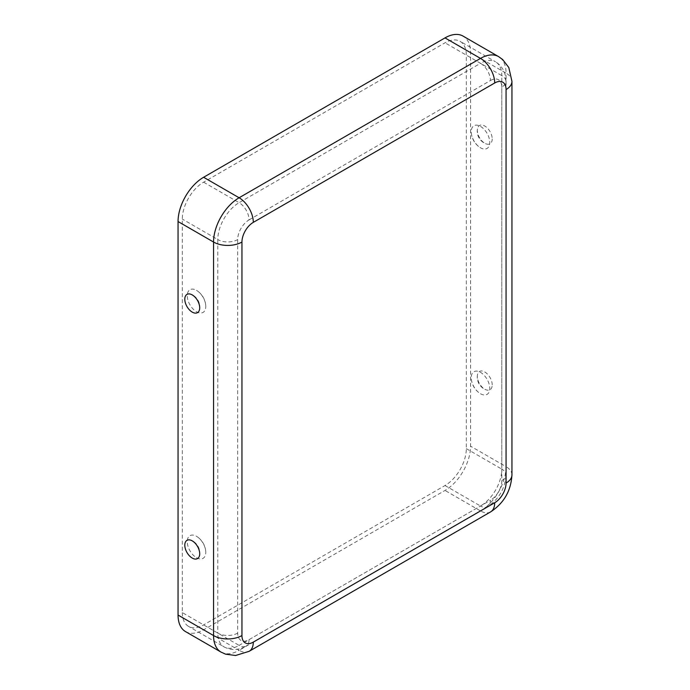<?xml version="1.0" encoding="UTF-8"?>
<svg xmlns="http://www.w3.org/2000/svg" width="690" height="690" viewBox="0 0 690 690"><rect width="100%" height="100%" fill="white"/><g stroke="black" fill="none" stroke-linecap="round" stroke-linejoin="round"><path stroke-width="0.52" stroke-dasharray="3.45 2.59" d="M185.541 631.609A36.147 20.872 120 0 0 203.61 629.815L445.007 490.443A36.147 20.872 -60 0 0 470.571 446.18L470.571 52.656A36.147 20.872 120 0 0 463.085 36.113M480.507 126.399A13.101 7.564 60 0 1 489.753 143.08A13.101 7.564 60 0 1 479.395 147.074A13.101 7.564 60 0 1 471.313 133.075A13.101 7.564 60 0 1 480.507 126.399M492.22 138.949A10.54 6.089 60 0 1 486.053 143.865A10.54 6.089 60 0 1 477.428 128.909A10.54 6.089 60 0 1 485.415 126.442A10.54 6.089 60 0 1 492.22 138.949M182.315 612.599A30.119 17.388 120 0 0 188.551 626.391A30.119 17.388 120 0 0 203.61 624.899L445.007 485.527A30.119 17.388 -60 0 0 466.311 448.638L466.311 55.114A30.119 17.388 120 0 0 460.066 41.331A30.119 17.388 120 0 0 445.007 42.823L203.61 182.186A30.119 17.388 -60 0 0 182.315 219.084L182.315 612.599L217.807 633.092A30.119 17.388 120 0 0 224.052 646.884A30.119 17.388 120 0 0 239.111 645.392L203.61 624.899M480.507 393.748A13.101 7.564 -120 0 0 489.762 387.961A13.101 7.564 -120 0 0 479.766 371.953A13.101 7.564 -120 0 0 471.313 379.026A13.101 7.564 -120 0 0 479.386 393.024A13.101 7.564 -120 0 0 480.507 393.748M492.22 384.891A10.54 6.089 -120 0 0 485.415 372.384A10.54 6.089 -120 0 0 477.428 374.86A10.54 6.089 -120 0 0 486.053 389.815A10.54 6.089 -120 0 0 492.22 384.891M196.512 557.71A13.101 7.564 -120 0 0 205.706 551.034A13.101 7.564 -120 0 0 197.625 537.036A13.101 7.564 -120 0 0 187.266 541.029A13.101 7.564 -120 0 0 196.512 557.71M196.512 290.369A13.101 7.564 60 0 1 197.633 291.094A13.101 7.564 60 0 1 205.706 305.084A13.101 7.564 60 0 1 197.254 312.156A13.101 7.564 60 0 1 187.257 296.148A13.101 7.564 60 0 1 196.512 290.369M249.15 651.308A20.079 11.592 60 0 1 239.111 650.308L480.507 510.945L445.007 490.443M490.547 511.937A20.079 11.592 60 0 1 480.507 510.945A36.147 20.872 -60 0 0 506.063 466.673L470.571 446.18M221.041 652.102A36.147 20.872 120 0 0 239.111 650.308L203.61 629.815M203.61 182.186L239.111 202.688A30.119 17.388 -60 0 0 217.807 239.577A14.059 8.116 180 0 0 237.688 239.577A16.068 9.272 -60 0 1 249.047 219.903A14.059 8.116 -120 0 0 239.111 202.688L480.507 63.316L445.007 42.823M249.047 219.903L490.443 80.532A14.059 8.116 -120 0 0 480.507 63.316A30.119 17.388 120 0 1 495.567 61.824L460.066 41.331M490.443 80.532A16.068 9.272 120 0 1 501.811 87.087L501.811 480.611A14.059 8.116 0 0 0 505.925 474.867A14.059 8.116 0 0 0 501.811 469.131A30.119 17.388 -60 0 1 480.507 506.02L445.007 485.527M501.811 480.611A16.068 9.272 -60 0 1 490.443 500.284A14.059 8.116 60 0 1 487.537 506.719A14.059 8.116 60 0 1 480.507 506.02L239.111 645.392A14.059 8.116 60 0 0 246.14 646.09C238.585 650.351 231.219 650.618 224.052 646.884L188.551 626.391M237.688 239.577L237.688 633.092A16.068 9.272 120 0 0 249.047 639.656A14.059 8.116 60 0 1 246.14 646.09L487.537 506.719C498.974 499.172 505.106 488.555 505.925 474.867L505.925 81.351A14.059 8.116 0 0 0 501.811 75.615A30.119 17.388 120 0 0 495.567 61.824C502.389 66.162 505.839 72.674 505.925 81.351A14.059 8.116 0 0 1 501.811 87.087M237.688 633.092A14.059 8.116 180 0 1 217.807 633.092L217.807 239.577L182.315 219.084M511.945 81.351A20.079 11.592 0 0 0 506.063 73.157A36.147 20.872 120 0 0 498.577 56.606M466.311 448.638L501.811 469.131L501.811 75.615L466.311 55.114M249.047 639.656L490.443 500.284M511.945 474.867A20.079 11.592 0 0 0 506.063 466.673L506.063 73.157L470.571 52.656M471.313 133.084A19.605 19.605 0 0 0 479.395 147.074M477.428 128.918A13.584 13.584 0 0 0 486.053 143.865M199.591 309.258A13.584 13.584 0 0 0 190.958 294.302M471.313 379.026A19.605 19.605 0 0 0 479.386 393.015M477.428 374.868A13.584 13.584 0 0 0 486.053 389.815M199.591 555.209A13.584 13.584 0 0 0 190.958 540.253M205.706 551.034A19.605 19.605 0 0 0 197.625 537.036M205.706 305.084A19.605 19.605 0 0 0 197.633 291.094"/><path stroke-width="1.03" d="M241.948 242.035L241.948 635.55A20.079 11.592 180 0 1 213.555 635.55L213.555 242.035A36.147 20.872 -60 0 1 239.111 197.763A20.079 11.592 -120 0 1 253.308 222.361A16.068 9.272 -60 0 0 241.948 242.035A20.079 11.592 180 0 1 213.555 242.035L178.055 221.542L178.055 615.057A36.147 20.872 120 0 0 185.541 631.609L221.041 652.102L225.604 654.172L235.592 655.5L249.15 651.308A20.079 11.592 60 0 0 253.308 642.114L494.704 502.743A20.079 11.592 60 0 1 490.547 511.937L249.15 651.308M199.703 307.826A10.54 6.089 60 0 1 199.591 309.241A10.54 6.089 60 0 1 191.829 311.871A10.54 6.089 60 0 1 184.808 299.727A10.54 6.089 60 0 1 190.958 294.302A10.54 6.089 60 0 1 199.703 307.826M178.055 221.542A36.147 20.872 -60 0 1 203.61 177.27L445.007 37.898A36.147 20.872 120 0 1 463.085 36.113L498.577 56.606A36.147 20.872 120 0 0 480.507 58.4L445.007 37.898M199.703 553.777A10.54 6.089 -120 0 0 190.958 540.253A10.54 6.089 -120 0 0 184.808 545.678A10.54 6.089 -120 0 0 191.829 557.822A10.54 6.089 -120 0 0 199.591 555.191A10.54 6.089 -120 0 0 199.703 553.777M178.055 615.057L213.555 635.55A36.147 20.872 120 0 0 221.041 652.102M498.577 56.606L502.656 59.53L508.797 67.508L511.945 81.351A20.079 11.592 0 0 1 506.063 89.553A16.068 9.272 120 0 0 494.704 82.99A20.079 11.592 -120 0 0 480.507 58.4L239.111 197.763L203.61 177.27M253.308 222.361L494.704 82.99M241.948 635.55A16.068 9.272 120 0 0 253.308 642.114M506.063 89.553L506.063 483.069A16.068 9.272 -60 0 1 494.704 502.743M506.063 483.069A20.079 11.592 0 0 0 511.945 474.867C511.04 490.823 503.907 503.174 490.547 511.937M511.945 474.867L511.945 81.351"/></g></svg>
